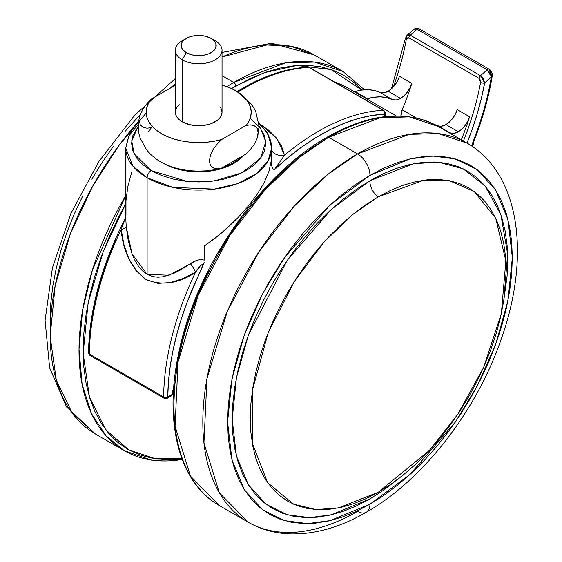 <?xml version="1.0" encoding="UTF-8"?>
<svg xmlns="http://www.w3.org/2000/svg" width="562" height="562" viewBox="0 0 562 562"><rect width="100%" height="100%" fill="white"/><g stroke="black" fill="none" stroke-linecap="round" stroke-linejoin="round"><path stroke-width="0.84" d="M237.979 92.006L242.032 89.604A2.915 1.686 60 0 1 242.636 88.269A2.915 1.686 60 0 1 244.091 88.41A218.871 126.366 -60 0 1 308.924 67.419A2.915 2.234 -92.6 0 0 307.899 67.166M250.153 118.336L260.424 127.995L265.77 141.743L260.62 158.161L241.983 172.829L214.403 180.887L186.984 181.371L151.234 170.616A5.838 3.372 120 0 0 147.111 177.761L172.836 187.364L214.298 189.127L237.087 183.795L256.139 173.946L267.969 161.196L271.65 147.982A72.955 42.122 180 0 1 226.612 186.893A72.955 42.122 180 0 1 147.111 177.761L147.111 274.333L152.414 276.518L157.908 277.228L163.5 276.715L174.417 273.076L179.763 270.343L193.314 261.794L196.728 260.347L200.536 259.567L204.371 260.087L204.371 246.037L221.744 232.801L238.042 217.557L247.947 206.542L256.729 194.993L263.859 183.226L268.917 171.417L271.432 159.966L271.432 163.219L271.502 150.679L271.432 163.219L271.432 159.966L268.917 171.417L263.859 183.226L256.729 194.993L247.947 206.542L238.042 217.557L227.301 227.94L216.068 237.452L204.371 246.037L204.371 260.087M259.061 124.321A72.955 42.122 180 0 1 271.65 147.982L267.863 133.587L258.906 122.551M345.7 86.787A2.915 1.686 120 0 0 345.672 86.773L364.127 97.381A207.195 119.622 120 0 0 362.153 96.292L345.644 86.759A207.195 119.622 120 0 0 334.573 82.017A207.195 119.622 -60 0 1 345.644 86.759A2.915 2.381 -61.9 0 0 345.588 86.724L345.644 86.759A2.915 1.686 -60 0 1 345.672 86.773A2.915 1.686 120 0 0 345.644 86.759L362.153 96.292A207.195 119.622 -60 0 1 364.141 97.395M172.864 393.569L171.417 395.838A2.915 1.686 -120 0 0 172.021 394.503A19.768 11.409 120 0 1 173.686 387.977L172.021 394.503L167.757 396.969L168.452 381.963L170.195 366.466L172.97 350.59L176.763 334.446L181.54 318.141L187.279 301.787L204.125 262.328L201.456 269.388L202.657 265.594L202.657 264.632L202.194 264.449L200.29 265.988L195.471 272.359L183.057 278.52L170.497 282.56L157.922 283.381L145.994 279.539L135.983 270.631L128.684 258.288L123.893 244.287L121.188 229.472A218.871 126.366 120 0 0 89.344 354.046L163.626 396.934A218.871 126.366 -60 0 1 195.471 272.359A218.871 126.366 120 0 0 163.626 396.934L89.344 354.046A218.871 126.366 -60 0 1 121.188 229.472L124.701 219.637M271.579 165.411L272.956 168.888L274.347 169.71L287.976 157.655L301.871 146.907L315.928 137.557L330.027 129.689L344.042 123.366L357.853 118.652L371.349 115.568L384.408 114.163L384.408 116.692L384.408 114.163A2.915 2.234 -92.6 0 0 383.214 110.307L308.924 67.419A218.871 126.366 120 0 0 244.091 88.41A218.871 126.366 120 0 0 238.042 92.042A218.871 126.366 -60 0 1 244.091 88.41A2.915 1.686 -120 0 0 242.636 88.269C265.306 75.224 287.07 68.192 307.934 67.166L309.522 67.552A2.915 1.686 120 0 0 308.924 67.419L383.214 110.307A218.871 126.366 120 0 0 284.562 155.147A218.871 126.366 -60 0 1 383.214 110.307L384.415 111.929L384.408 114.163A2.915 1.686 0 0 0 385.265 112.969A2.915 1.686 180 0 1 384.408 114.163A215.948 124.68 -60 0 0 274.347 169.71L272.956 168.888L272.064 167.343L271.432 163.219M131.578 172.675L127.834 186.514L125.958 200.76L125.958 214.817M125.712 217.044L125.41 218.225M124.054 221.765L121.188 229.472A11.676 3.105 174.7 0 0 126.225 226.683L128.241 240.592L132.042 253.891L134.789 260.136L138.175 265.812L142.319 270.694L147.111 274.333L147.111 177.761A72.955 42.122 180 0 1 125.74 147.982L132.864 166.134L147.111 177.761A5.838 3.372 -60 0 1 151.234 170.616L161.406 175.435L173.012 179.018L185.6 181.224L198.695 181.969L211.79 181.224L224.378 179.018L235.984 175.435L246.156 170.616L254.502 164.743L260.705 158.041L264.526 150.778L265.812 143.212L264.526 135.653L259.124 126.352M115.519 240.227L108.866 256.518L103.127 272.872L98.35 289.177L94.556 305.321L91.782 321.197L90.039 336.687L89.344 351.7M281.45 145.987L284.562 155.147L274.347 169.71L284.562 155.147A11.676 8.451 -9.5 0 1 271.65 150.209A11.676 8.451 170.5 0 0 284.562 155.147L276.771 138.491L261.702 125.249L268.833 130.356L276.125 137.683L281.45 145.987M138.329 124.321L128.719 136.06L125.74 147.982L125.74 217.768L126.225 226.683A11.676 3.105 -5.3 0 1 121.188 229.472C122.93 251.326 131.199 268.018 145.994 279.539C162.088 286.016 178.583 283.627 195.471 272.359A11.676 5.1 59.1 0 0 190.265 263.662A11.676 5.1 -120.9 0 1 195.471 272.359C199.11 266.304 205.369 260.136 201.456 269.388A215.948 124.68 -60 0 0 167.757 396.969L165.692 397.439L163.626 396.934A2.915 1.665 0.7 0 0 167.757 396.969A2.915 1.686 60 0 1 167.153 398.303L167.757 396.969L172.021 394.503A2.915 1.419 6.9 0 0 172.857 393.66L171.417 395.838L169.963 395.697M138.266 126.352L132.864 135.653L131.578 143.212L132.864 150.778L136.685 158.041L142.888 164.743L151.234 170.616L134.058 153.651L131.719 140.718L138.266 126.352M383.804 110.44A2.915 1.686 120 0 0 383.214 110.307A2.915 1.686 -60 0 1 383.804 110.44A2.915 1.686 -60 0 1 384.408 111.775A2.915 1.686 180 0 1 385.265 112.969L383.804 110.44L309.522 67.552A2.915 1.686 -60 0 0 308.924 67.419L307.632 67.201M125.776 216.328L124.722 219.594C101.434 265.573 89.358 309.992 88.487 352.852A2.915 1.665 0.7 0 0 89.344 354.046L89.948 355.416L89.344 354.046A2.915 1.686 120 0 0 89.948 355.416L91.409 355.268M171.417 395.838L167.153 398.303A2.915 1.686 60 0 1 165.692 398.156A2.915 1.686 -60 0 1 164.23 398.303A2.915 1.686 -60 0 1 163.626 396.934L164.23 398.303L89.948 355.416M125.74 217.768L126.225 226.683L132.042 253.891L147.111 274.333L168.986 275.254L196.869 260.297M186.317 38.371L182.186 40.759A23.344 13.481 0 0 0 182.186 59.818A23.344 13.481 180 0 1 175.351 50.285L175.351 112.238A23.344 13.481 0 0 0 182.186 121.771L182.186 59.818L186.317 52.666A17.506 10.109 180 0 1 186.317 38.371A17.506 10.109 180 0 1 211.073 38.371L205.397 36.179L198.695 35.413L191.993 36.179L188.965 37.113L184.139 39.902L182.517 41.651L181.519 43.548L181.519 47.496L182.517 49.393L186.317 52.666L191.993 54.858L198.695 55.631L205.397 54.858L208.425 53.924L213.251 51.135L215.871 47.496L215.871 43.548L214.874 41.651L211.073 38.371L215.204 40.759L211.073 38.371A17.506 10.109 180 0 1 211.073 52.666A17.506 10.109 180 0 1 186.317 52.666L182.186 59.818A23.344 13.481 0 0 0 215.204 59.818A23.344 13.481 0 0 0 215.204 40.759L215.204 40.759A23.344 13.481 180 0 1 222.039 50.285A23.344 13.481 180 0 1 207.631 62.74A23.344 13.481 180 0 1 182.186 59.818L182.186 121.771A23.344 13.481 0 0 0 207.631 124.694A23.344 13.481 0 0 0 222.039 112.238L221.59 114.866L220.262 117.395L218.105 119.727L211.663 123.443L207.631 124.694L198.695 125.719L189.759 124.694L182.186 121.771L179.285 119.727L177.128 117.395L175.801 114.866L175.351 112.238L175.801 109.611L177.128 107.082L179.285 104.75M222.039 85.073A52.526 30.327 180 0 1 229.809 87.805A52.526 30.327 180 0 1 235.836 90.791A23.344 13.481 -60 0 1 236.679 91.227A23.344 13.481 120 0 0 235.836 90.791L229.682 87.749L222.039 85.073M223.297 167.132L241.772 156.468A49.611 28.641 180 0 1 223.297 167.132M163.612 163.465A49.611 28.641 0 0 0 243.564 155.435L239.946 159.13L233.778 163.465L226.254 167.026L217.677 169.675L208.376 171.305L198.695 171.86L189.015 171.305L179.714 169.675L171.136 167.026L162.966 163.085A49.611 28.641 0 0 0 163.612 163.465L163.612 163.465M214.6 168.403L211.755 166.956L210.483 165.432L209.373 160.873L210.483 155.049L213.356 149.183L217.227 143.977L221.569 139.538L245.98 125.445L248.938 121.083L250.701 116.517L251.221 111.845L250.49 107.187L248.523 102.642L245.376 98.329L241.112 94.346L235.836 90.791A52.526 30.327 180 0 1 245.98 125.445L250.308 124.869L254.179 125.6L257.066 128.143L258.176 132.702L257.895 135.519L257.073 138.519L254.2 144.385L250.329 149.597L245.98 154.037L221.569 168.129L217.234 168.705L213.363 167.975L210.483 165.432L209.373 160.873L210.483 155.049L213.356 149.183L217.227 143.977L221.569 139.538A52.526 30.327 180 0 1 161.554 133.686A52.526 30.327 180 0 1 151.41 99.031L148.452 103.394L146.689 107.96L146.169 112.632L146.9 117.296L148.867 121.835L152.014 126.148L156.278 130.131L161.554 133.686L167.708 136.728L174.606 139.186L182.074 141.006L189.942 142.144L198.014 142.565L206.106 142.263L214.017 141.245L221.569 139.538L245.98 125.445L250.308 124.869L254.179 125.6L257.066 128.143L257.888 130.187L258.176 132.702L257.073 138.519L254.2 144.385L250.329 149.597L245.98 154.037L221.569 168.129L214.017 169.836L206.106 170.855L198.014 171.157L189.942 170.736L182.074 169.598L174.606 167.778L167.708 165.319M139.495 117.542L140.324 114.536L143.205 108.67L147.075 103.464L151.41 99.031L175.351 85.213L151.41 99.031L147.075 103.464L143.205 108.67L140.296 114.62C137.669 122.326 137.592 130.054 140.079 137.802L145.902 148.944C151.41 156.067 158.54 161.47 167.3 165.144M220.262 107.082L221.59 109.611L222.039 112.238L222.039 50.285M166.521 164.806A52.526 30.327 0 0 0 221.569 168.129L217.234 168.705M148.452 131.986L151.41 127.623L147.068 128.199L143.198 127.462L140.324 124.919L139.214 120.373M230.09 87.925L236.595 91.177L251.79 104.539L255.64 111.044L259.124 126.352L257.073 138.519M175.351 50.285A23.344 13.481 180 0 1 184.547 39.565M182.285 458.395L155.316 458.655L128.81 449.909L105.684 429.712L89.456 397.06L83.162 353.449L88.108 303.016L103.267 251.39L125.74 203.739L117.802 218.646L108.873 237.698L101.167 256.982L94.76 276.328L89.716 295.535L86.07 314.418L83.871 332.802L83.141 350.512L83.871 367.372L86.07 383.221L89.716 397.903L94.76 411.279L101.167 423.221L108.873 433.618L117.802 442.357L127.862 449.368L138.969 454.581L151.002 457.939L163.858 459.414L181.842 458.459M231.551 88.571L235.836 86.028A2.915 1.686 -120 0 0 233.778 82.452L222.039 75.68L233.778 82.452A218.871 126.366 -60 0 1 343.206 71.613L314.509 62.087L285.363 62.895L233.778 82.452A2.915 1.686 60 0 1 235.836 86.028L264.449 72.631L296.933 65.487L330.983 69.512L361.893 90.06L353.877 82.347L343.811 75.336L332.711 70.124L320.677 66.766L307.821 65.29L294.277 65.712L280.164 68.03L265.629 72.217L250.807 78.237L231.551 88.571M125.74 195.576L92.407 270.048L82.593 310.217L79.017 349.178L82.122 384.366L91.522 413.681L106.106 435.88L124.343 450.71A218.871 126.366 -60 0 1 125.74 195.576M138.666 121.195A218.871 126.366 120 0 0 95.456 434.026L72.414 413.365L56.319 380.326L50.137 336.441L55.132 285.826L70.278 234.003L92.737 186.085L119.039 145.347L146.183 113.018M182.2 459.428A218.871 126.366 -60 0 1 124.343 450.71L151.607 460.173L182.776 459.758M226.844 86.632A218.871 126.366 -60 0 1 233.778 82.452M50.123 319.539L50.805 303.023L52.856 285.882L56.256 268.271L60.963 250.364L66.934 232.331L74.121 214.34L82.438 196.581M91.824 179.208L102.179 162.39L113.405 146.303M125.389 131.087L140.352 114.465M168.354 89.246L175.351 84.026M222.039 56.973L266.831 44.953L290.905 46.26L314.32 54.936A218.871 126.366 120 0 0 222.039 56.973M445.926 124.595A17.506 10.109 120 0 0 457.229 109.611L469.607 116.763A17.506 10.109 -60 0 1 458.304 131.747L445.926 124.595L441.493 126.211L439.47 126.225L434.714 124.56A81.708 47.173 120 0 1 437.65 125.712A17.506 10.109 120 0 0 445.926 124.595L458.304 131.747L453.878 133.356L451.848 133.377L447.584 131.873A81.708 47.173 -60 0 1 450.036 132.864L437.65 125.712L450.036 132.864A17.506 10.109 -60 0 0 458.304 131.747L461.816 129.134L465.041 125.558L467.71 121.315L469.607 116.763L457.229 109.611L455.325 114.17L452.656 118.406L449.438 121.982L445.926 124.595M400.523 98.385A17.506 10.109 -60 0 1 392.255 99.502L379.877 92.358A17.506 10.109 120 0 0 388.145 91.241L400.523 98.385L404.036 95.772L407.26 92.196L409.93 87.96L411.827 83.401L399.449 76.256L411.827 83.401A207.195 119.622 -60 0 1 402.195 109.794A207.195 119.622 120 0 0 411.827 83.401A17.506 10.109 -60 0 1 400.523 98.385L388.145 91.241L391.658 88.627L394.882 85.052L397.552 80.809L399.449 76.256A17.506 10.109 120 0 1 388.145 91.241L383.72 92.849L379.877 92.358A81.708 47.173 120 0 0 355.114 91.522L361.858 90.068L368.3 89.716L374.334 90.482L379.877 92.358L392.255 99.502L396.098 100.001L400.523 98.385M480.559 82.41A207.195 119.622 -60 0 1 463.397 141.006A207.195 119.622 -60 0 0 480.559 82.41A2.915 1.257 10.3 0 0 484.634 82.986L481.346 98.505L477.103 114.212L471.925 130.012L466.966 143.064A210.111 121.308 120 0 0 484.634 82.986L491.378 77.008L484.634 82.986L480.489 75.687L410.33 35.181L417.018 29.245L487.184 69.751L480.489 75.687L483.439 78.856L484.634 82.986A2.915 1.257 -169.7 0 1 480.559 82.41L480.348 80.099L479.007 78.336A2.915 1.686 -60 0 1 480.489 75.687L410.33 35.181L417.018 29.245L415.423 28.704L413.857 29.189L417.018 29.245L487.184 69.751L480.489 75.687A2.915 1.686 120 0 0 479.007 78.336L480.559 82.41M408.848 37.83L479.007 78.336L408.848 37.83A2.915 1.686 -60 0 1 410.33 35.181A2.915 1.686 120 0 0 408.848 37.83L407.19 37.865L406.277 39.523L408.848 37.83M393.393 86.857A207.195 119.622 120 0 0 406.277 39.523A2.915 1.257 -169.7 0 1 405.413 38.392A2.915 1.257 10.3 0 0 406.277 39.523A207.195 119.622 120 0 1 393.393 86.857M400.945 115.99A11.676 6.737 120 0 1 402.195 109.794L416.407 117.999L402.195 109.794L400.952 116.137M461.332 139.819A207.195 119.622 120 0 0 469.607 116.763A207.195 119.622 120 0 1 461.332 139.819M491.371 74.001L491.336 75.146A2.915 1.3 -170.6 0 1 492.193 76.284A2.915 1.3 -170.6 0 1 491.378 77.008L490.148 72.898L487.184 69.751A2.915 1.686 -60 0 1 489.172 69.217A2.915 1.686 -60 0 1 489.741 71.037L491.371 74.001M471.989 146.275L473.323 141.041L479.231 124.905L484.233 108.782L488.287 92.779L491.378 77.008A2.915 1.3 9.4 0 0 492.193 76.284C492.614 73.222 491.602 70.861 489.172 69.217A2.915 1.686 120 0 0 487.184 69.751L491.378 77.008A218.871 126.366 -60 0 1 473.323 141.041A2.915 0.597 21.5 0 0 473.977 140.914A2.915 0.597 -158.5 0 1 473.323 141.041A14.591 8.423 120 0 0 471.996 146.204M367.197 99.158L367.492 98.673L374.243 97.212L380.678 96.861L386.712 97.633L392.255 99.502A81.708 47.173 -60 0 0 367.492 98.673L367.197 99.158M354.798 92.042L355.114 91.522L367.492 98.673L355.114 91.522L354.798 92.042M408.722 34.64L410.33 35.181L407.141 35.139L408.722 34.64M406.937 35.35L405.413 38.385A2.915 1.257 -169.7 0 1 406.221 37.717L406.523 36.038M489.172 69.217L419.013 28.711A2.915 1.686 120 0 0 417.018 29.245A2.915 1.686 -60 0 1 419.013 28.711A2.915 1.686 -60 0 1 419.582 30.531M473.583 140.388A2.915 0.597 21.5 0 0 473.042 140.029A2.915 0.597 -158.5 0 1 473.583 140.388M254.649 200.831L268.2 185.608L282.307 171.635L296.841 159.039L311.664 147.939L326.634 138.449A2.915 1.686 60 0 1 327.239 137.114A2.915 1.686 60 0 1 328.693 137.254L380.284 117.697L409.431 116.889L438.128 126.415A218.871 126.366 120 0 0 328.693 137.254L357.587 153.939A218.871 126.366 -60 0 1 467.022 143.099L438.318 133.566L409.171 134.374L357.587 153.939A17.506 10.109 60 0 1 369.965 175.379L409.831 158.941L432.361 155.983L455.396 158.941L477.243 169.752L495.6 189.886L507.971 219.644L512.347 257.586L507.971 300.586L495.6 344.625L477.243 385.961L455.396 421.999L409.831 474.609L369.965 504.198A17.506 10.109 60 0 1 366.34 512.214A17.506 10.109 60 0 1 357.587 511.35A218.871 126.366 -60 0 1 248.151 522.189A218.871 126.366 -60 0 1 214.6 346.803A218.871 126.366 -60 0 1 357.587 153.939L327.857 174.431L294.045 206.373L258.759 252.169L227.28 311.46L206.942 378.669L203.957 442.94L219.342 492.79L248.151 522.189C260.88 529.46 274.888 533.359 290.168 533.9C315.001 534.49 340.389 527.268 366.34 512.214A17.506 10.109 -120 0 0 369.965 504.198L383.923 495.354L397.741 485.006L411.3 473.26L424.451 460.229L437.081 446.038L449.073 430.822L460.292 414.735L470.647 397.917L480.032 380.544L488.35 362.785L495.536 344.794L501.508 326.761L506.214 308.854L509.615 291.242L511.666 274.094L512.347 257.586L511.666 241.871L509.615 227.09L506.214 213.398L501.508 200.929L495.536 189.794L488.35 180.1L480.032 171.944L470.647 165.411L460.292 160.549L449.073 157.416L437.081 156.046L424.451 156.44L411.3 158.596L397.741 162.502L383.923 168.115L369.965 175.379L356.013 184.231L342.188 194.578L328.637 206.324L315.479 219.356L302.848 233.546L290.863 248.762L279.637 264.85L269.289 281.66L259.904 299.033L251.579 316.799L244.4 334.783L238.421 352.824L233.715 370.73L230.322 388.342L228.27 405.483L227.582 421.992L228.27 437.714L230.322 452.487L233.715 466.179L238.421 478.655L244.4 489.79L251.579 499.485L259.904 507.634L269.289 514.174L279.637 519.028L290.863 522.161L302.848 523.538L315.479 523.145L328.637 520.981L342.188 517.075L356.013 511.469L369.965 504.198L330.098 520.644L307.576 523.594L284.541 520.644L262.693 509.832L244.337 489.692L231.965 459.934L227.582 421.992L231.965 378.992L244.337 334.952L262.693 293.617L284.541 257.586L330.098 204.975L369.965 175.379A17.506 10.109 -120 0 0 357.587 153.939L328.693 137.254A218.871 126.366 120 0 0 185.713 330.126A218.871 126.366 120 0 0 219.264 505.512L190.455 476.112L175.07 426.263L178.049 361.991L198.386 294.783L229.872 235.492L265.159 189.696L298.963 157.753L328.693 137.254A2.915 1.686 -120 0 0 327.239 137.114C369.845 113.117 406.804 109.548 438.128 126.415L467.022 143.099C520.124 173.433 530.626 255.738 501.655 337.86C477.18 410.077 423.509 479.758 366.34 512.214M370 496.731A12.842 7.411 -120 0 0 369.965 498.88L331.39 514.785L309.592 517.644L287.301 514.785L266.163 504.325L248.404 484.837L236.433 456.049L232.19 419.336L236.433 377.727L248.404 335.114L287.301 260.248L331.39 209.338L369.965 180.704A12.842 7.411 -120 0 0 378.219 196.826L352.957 214.326L324.183 241.85L294.312 281.478L268.214 332.641L252.486 389.859L252.261 443.137L267.617 482.667L293.526 504.177L316.055 509.565L338.514 507.915L378.219 492.284L390.759 484.339L403.179 475.038L415.36 464.486L427.183 452.775L438.529 440.025L449.298 426.354L459.386 411.897L468.687 396.786L477.117 381.177L484.599 365.216L491.055 349.051L496.422 332.852L500.651 316.757L503.7 300.93L505.54 285.531L506.158 270.694L505.54 256.567L503.7 243.29L500.651 230.989L496.422 219.784L491.055 209.774L484.599 201.063L477.117 193.742L468.687 187.863L459.386 183.5L449.298 180.683L438.529 179.454L427.183 179.805L415.36 181.744L403.179 185.256L390.759 190.3L378.219 196.826L365.679 204.779L353.259 214.073L341.085 224.631L329.262 236.335L317.909 249.092L307.14 262.756L297.059 277.221L287.758 292.324L279.321 307.934L271.846 323.895L265.39 340.059L260.023 356.266L255.794 372.353L252.738 388.18L250.898 403.586L250.28 418.423L250.898 432.543L252.738 445.821L255.794 458.121L260.023 469.333L265.39 479.337L271.846 488.048L279.321 495.375L287.758 501.248L297.059 505.61L307.14 508.427L317.909 509.664L329.262 509.305L341.085 507.367L353.259 503.861L365.679 498.817L378.219 492.284L429.277 450.541L457.742 414.37L483.622 367.443L501.346 313.617L505.863 260.88L495.733 218.295L474.103 191.396L449.41 180.711L423.755 180.212L378.219 196.826A12.842 7.411 60 0 1 369.965 180.704L413.688 163.683L438.416 162.207L463.095 168.783L485.034 185.867L500.897 214.684L507.634 254.101L503.791 300.34L507.079 276.223L507.739 260.248L507.079 245.039L505.09 230.743L501.81 217.494L497.251 205.425L491.469 194.649L484.521 185.27L476.464 177.381L467.387 171.052L457.37 166.352L446.509 163.324L434.911 161.989L422.687 162.376L409.958 164.462L396.842 168.242L383.474 173.672L369.965 180.704L356.463 189.268L343.087 199.278L329.971 210.645L317.242 223.255L305.018 236.981L293.42 251.706L282.567 267.273L272.549 283.543L263.466 300.354L255.415 317.544L248.46 334.945L242.679 352.395L238.126 369.726L234.839 386.768L232.858 403.354L232.19 419.336L232.858 434.545L234.839 448.841L238.126 462.09L242.679 474.159L248.46 484.936L255.415 494.314L263.466 502.203L272.549 508.526L282.567 513.225L293.42 516.26L305.018 517.588L317.242 517.209L329.971 515.115L343.087 511.343L356.463 505.912L369.965 498.88A12.842 7.411 60 0 1 370 496.731M402.715 475.41L383.474 490.317L369.965 498.88M173.932 402.933L174.67 385.223L176.868 366.838L180.507 347.955L185.558 328.749L191.965 309.402L199.665 290.118L208.593 271.06M218.66 252.429L229.76 234.403L241.8 217.143M271.488 150.82L271.65 155.456L271.65 147.982M364.127 97.381L396.667 116.172M138.484 122.551L135.561 125.375L129.541 133.559L125.74 147.982M385.265 116.966L385.265 112.969M242.636 88.269L237.185 91.522M334.397 81.919L345.672 86.773M167.153 398.303L164.23 398.303M172.857 393.66L173.525 390.33M215.204 40.759L211.073 38.371M175.351 78.525L134.634 115.266L98.975 161.385L70.889 213.483L52.449 267.758L45.086 320.361L49.632 367.787L66.52 406.888L95.456 434.026L124.343 450.71M222.039 52.442L271.762 43.204L314.32 54.936L343.206 71.613L364.471 89.794M419.013 28.711L417.791 28.212L415.241 28.353L407.141 35.139M492.193 76.291C488.645 97.528 482.575 119.074 473.977 140.922L472.747 146.717M405.413 38.385L391.405 88.852M248.151 522.189L219.264 505.512C179.201 483.088 163.612 422.476 178.702 353.147C195.738 267.919 259.595 174.951 327.239 137.114"/></g></svg>
